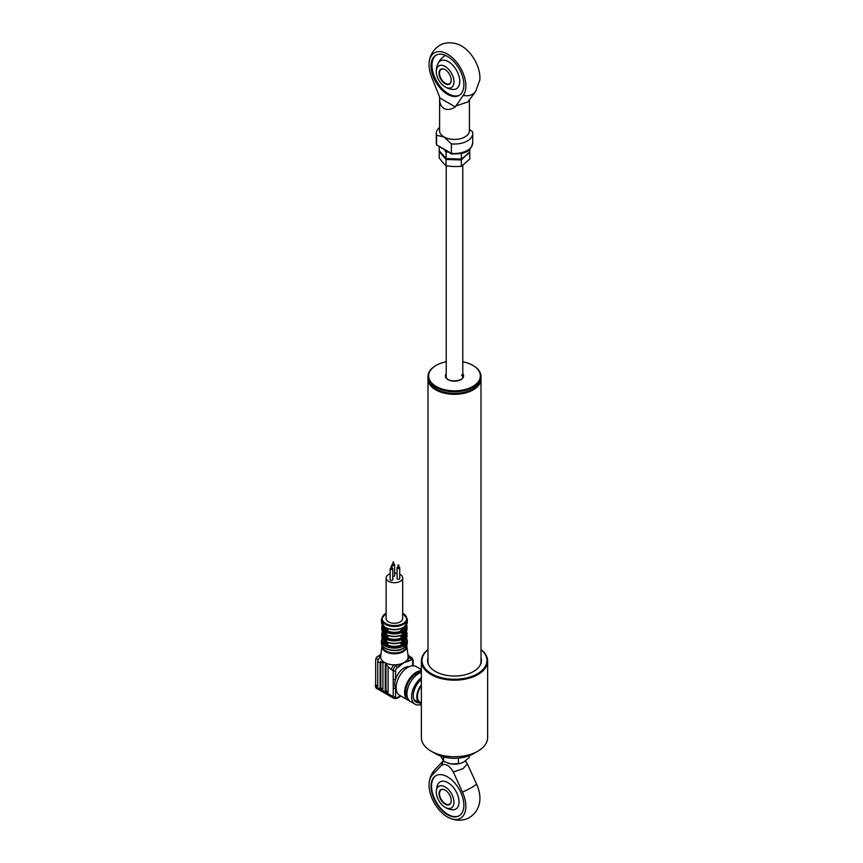<?xml version="1.0" encoding="UTF-8"?>
<svg xmlns="http://www.w3.org/2000/svg" width="863" height="863" viewBox="0 0 863 863"><rect width="100%" height="100%" fill="white"/><g stroke="black" fill="none" stroke-linecap="round" stroke-linejoin="round"><path stroke-width="1.29" d="M432.244 386.376A26.009 15.016 0 0 0 436.106 389.224A26.009 15.016 0 0 0 476.754 386.376M480.993 378.544A26.505 15.307 180 0 1 481.004 379.008A26.505 15.307 180 0 1 464.639 393.15A26.505 15.307 180 0 1 435.75 389.839A26.505 15.307 180 0 1 427.994 379.008A26.505 15.307 180 0 1 428.005 378.544M480.011 665.449A26.505 15.307 0 0 0 481.004 661.306L481.004 379.008M427.994 379.008L427.994 661.306A26.505 15.307 0 0 0 428.976 665.449M462.784 165.383L462.784 377.325A8.285 4.779 0 0 0 461.511 374.984M446.214 361.77A25.847 14.919 0 0 0 436.225 365.351A25.847 14.919 0 0 0 428.771 377.314A25.847 14.919 0 0 0 456.937 390.756A25.847 14.919 0 0 0 480.227 374.499A25.847 14.919 0 0 0 472.773 365.351A25.847 14.919 0 0 0 462.784 361.77M473 365.491A26.505 15.307 180 0 1 473.237 365.621A26.505 15.307 180 0 1 480.885 374.995A26.505 15.307 180 0 1 481.004 376.441A26.505 15.307 180 0 1 455.75 391.726A26.505 15.307 180 0 1 428.113 377.886A26.505 15.307 180 0 1 427.994 376.441A26.505 15.307 180 0 1 435.75 365.621A26.505 15.307 180 0 1 435.988 365.491M427.994 376.441L427.994 378.07A26.505 15.307 0 0 0 428.113 379.515A26.505 15.307 0 0 0 435.75 388.889A26.505 15.307 0 0 0 473.237 388.889A26.505 15.307 0 0 0 481.004 378.07L481.004 376.441M473 389.019A25.847 14.919 180 0 1 472.773 389.159A25.847 14.919 180 0 1 436.225 389.159A25.847 14.919 180 0 1 435.988 389.019M446.214 375.481A8.447 4.876 0 0 0 446.052 376.441A8.447 4.876 0 0 0 446.074 376.786C446.667 383.043 464.24 381.414 462.946 376.441A8.447 4.876 0 0 0 462.913 375.988A8.447 4.876 0 0 0 462.784 375.481M382.471 645.858L382.471 646.096A11.931 6.882 0 0 0 389.839 652.46A11.931 6.882 0 0 0 402.838 650.961A11.931 6.882 0 0 0 406.333 646.096L406.333 645.858M382.115 645.276L380.691 656.355A13.754 7.94 0 0 0 380.659 656.959A13.754 7.94 0 0 0 384.682 662.525A13.754 7.94 0 0 0 394.326 664.855A13.754 7.94 0 0 0 398.328 664.521A13.754 7.94 0 0 0 404.121 662.525A13.754 7.94 0 0 0 407.584 659.181A13.754 7.94 0 0 0 408.156 656.872A13.754 7.94 0 0 0 408.123 656.355L406.851 646.063A12.481 7.206 180 0 1 403.226 651.673A12.481 7.206 180 0 1 389.224 653.129A12.481 7.206 180 0 1 381.953 646.063A12.481 7.206 180 0 1 382.126 645.276M396.171 689.084A13.258 7.648 -60 0 1 395.578 688.124A13.258 7.648 -60 0 1 394.758 684.176A13.258 7.648 -60 0 1 395.578 679.267A13.258 7.648 -60 0 1 409.084 666.721M409.278 700.67A16.57 9.569 -60 0 1 408.026 700.141L399.537 695.244A16.57 9.569 -60 0 1 396.106 687.66A16.57 9.569 -60 0 1 403.334 670.983A16.57 9.569 -60 0 1 416.106 666.549L421.36 669.58M408.026 700.141A16.57 9.569 -60 0 1 404.596 692.558A16.57 9.569 -60 0 1 421.36 670.67M407.422 697.477A14.908 8.608 -60 0 1 405.761 691.878A14.908 8.608 -60 0 1 421.36 672.191M421.36 704.327A16.57 9.569 -60 0 1 415.06 704.197A16.57 9.569 -60 0 1 411.619 696.614A16.57 9.569 -60 0 1 421.36 677.66M415.06 704.197L410.367 701.49A16.57 9.569 -60 0 1 406.937 693.906A16.57 9.569 -60 0 1 421.36 672.417M419.321 702.838A14.25 8.231 -60 0 1 416.214 702.191A14.25 8.231 -60 0 1 413.258 695.664A14.25 8.231 -60 0 1 421.36 679.58M401.845 638.491L401.025 638.016A10.766 6.214 0 0 1 387.789 638.016L386.958 638.491A11.931 6.882 0 0 0 401.845 638.491L401.845 642.007A11.931 6.882 180 0 1 386.958 642.007L386.484 641.738A12.589 7.271 0 0 0 402.32 641.738L402.989 641.662L403.032 645.697A12.923 7.465 0 0 0 403.539 645.416A12.923 7.465 0 0 0 404.024 645.125L403.992 637.671M382.233 624.65L381.813 626.614A12.589 7.271 180 0 0 384.618 631.187L384.79 645.125A12.923 7.465 0 0 0 385.772 645.697L385.772 627.574A12.923 7.465 0 0 0 403.032 627.574L402.989 641.662M390.152 573.819A8.285 4.779 0 0 0 388.544 574.542A8.285 4.779 0 0 0 386.117 577.919A8.285 4.779 0 0 0 391.23 582.342A8.285 4.779 0 0 0 400.259 581.306A8.285 4.779 0 0 0 402.687 577.919A8.285 4.779 0 0 0 399.731 574.262M386.117 577.919L386.117 618.501A8.285 4.779 0 0 0 391.23 622.924A8.285 4.779 0 0 0 400.259 621.878A8.285 4.779 0 0 0 402.687 618.501L402.687 577.919M392.999 564.046A1.327 0.766 0 0 0 392.395 564.251A1.327 0.766 0 0 0 392.007 564.79A1.327 0.766 0 0 0 392.827 565.502A1.327 0.766 0 0 0 394.272 565.33A1.327 0.766 0 0 0 394.661 564.79A1.327 0.766 0 0 0 393.668 564.046M392.805 576.311A1.327 0.766 0 0 0 394.272 576.15A1.327 0.766 0 0 0 394.661 575.61L394.661 564.79M393.096 561.953L393.668 562.083L393.096 561.953M391.144 568.048A1.327 0.766 0 0 0 390.54 568.253A1.327 0.766 0 0 0 390.152 568.793A1.327 0.766 0 0 0 390.971 569.494A1.327 0.766 0 0 0 392.417 569.332A1.327 0.766 0 0 0 392.805 568.793A1.327 0.766 0 0 0 391.802 568.048M390.152 568.793L390.152 579.612A1.327 0.766 0 0 0 390.971 580.314A1.327 0.766 0 0 0 392.417 580.152A1.327 0.766 0 0 0 392.805 579.612L392.805 568.793M391.241 565.955L391.802 566.085L391.241 565.955M398.07 566.98A1.327 0.766 0 0 0 397.465 567.174A1.327 0.766 0 0 0 397.077 567.714A1.327 0.766 0 0 0 397.897 568.426A1.327 0.766 0 0 0 399.342 568.264A1.327 0.766 0 0 0 399.731 567.714A1.327 0.766 0 0 0 398.738 566.98M397.077 567.714L397.077 578.544A1.327 0.766 0 0 0 397.897 579.246A1.327 0.766 0 0 0 399.342 579.084A1.327 0.766 0 0 0 399.731 578.544L399.731 567.714M398.167 564.877L398.738 565.017L398.167 564.877M404.186 642.741A10.766 6.214 0 0 0 405.168 640.141L405.168 640.022M404.024 641.511L404.197 638.221A12.589 7.271 180 0 0 406.991 633.647L406.408 631.349M404.186 635.697A10.766 6.214 0 0 0 405.168 633.108L405.168 632.989M404.067 638.598L404.024 637.681M404.024 638.189L404.197 633.625A12.589 7.271 0 0 0 406.991 629.051L406.991 626.614A12.589 7.271 180 0 1 404.229 631.166L404.229 633.755M404.186 628.663A10.766 6.214 0 0 0 405.168 626.333M404.197 631.511L404.197 633.625M404.024 634.478L404.024 630.648M404.024 631.155L404.024 627.002A12.923 7.465 0 0 0 407.325 622.018L404.186 627.099L404.067 631.565M403.032 645.697L402.126 645.686L402.126 642.072L403.032 642.083M385.772 642.083L386.678 642.072L386.689 645.686L387.789 645.049A10.766 6.214 0 0 0 401.025 645.049L401.025 642.525M401.025 645.049L402.082 645.664A12.255 7.077 0 0 1 386.721 645.664M387.789 645.049L387.789 642.525M386.689 642.061L385.826 641.662M402.989 639.224L402.32 639.3A12.589 7.271 180 0 1 386.484 639.3L385.826 639.224M386.689 635.039L386.484 641.738M401.025 638.016L401.025 635.492M387.789 638.016L387.789 635.492M401.845 631.457L401.025 630.982A10.766 6.214 0 0 1 387.789 630.982L386.958 631.457A11.931 6.882 0 0 0 401.845 631.457L402.32 632.266A12.589 7.271 180 0 1 386.484 632.266L386.484 634.704A12.589 7.271 0 0 0 402.32 634.704L401.845 634.974A11.931 6.882 180 0 1 386.958 634.974L385.772 635.049M386.958 638.491L385.772 638.76M386.689 628.242L386.689 631.716L385.826 632.191M386.484 634.704L385.826 634.629M401.025 630.982L401.025 628.685M387.789 630.982L387.789 628.685M385.772 631.727L386.958 631.457M386.689 628.091L385.772 627.574L386.689 628.091M402.126 628.091L403.032 627.574L402.126 628.091M402.126 628.242L402.126 631.716L403.032 631.727M402.989 632.191L402.32 632.266L402.32 634.704L402.989 634.629M402.32 634.704L403.032 635.049M402.126 635.039L402.126 638.749L403.032 638.76M386.689 645.686L385.772 645.697M383.647 626.333A10.766 6.214 0 0 0 384.618 628.663M384.618 630.907L384.618 627.099L381.478 622.018A12.923 7.465 0 0 0 384.79 627.002L384.79 631.155M384.574 633.755L384.79 634.478M383.636 632.989L383.636 633.108A10.766 6.214 0 0 0 384.618 635.697M383.636 640.022L383.636 640.141A10.766 6.214 0 0 0 384.618 642.741M384.618 644.866L384.79 641.511M384.812 632.072L384.618 631.511M397.077 573.399A8.285 4.779 0 0 0 394.661 573.14M380.831 661.49A0.992 0.572 -120 0 0 380.82 661.651L380.82 687.077A0.992 0.572 -120 0 0 381.522 688.296L382.924 689.106L382.924 663.679A0.992 0.572 -120 0 0 382.589 662.806L380.961 661.565L380.162 662.029L380.108 687.487A0.992 0.572 -120 0 0 380.82 688.706L382.223 689.515A0.992 0.572 -120 0 0 382.924 689.106L382.223 689.515M380.82 661.651L380.162 662.029M386.581 664.974L385.966 664.629L385.966 690.055A0.992 0.572 -120 0 0 386.667 691.274L388.08 692.083L388.08 666.657L384.682 662.525L382.589 662.806M376.484 657.315L378.943 655.966L380.659 656.959A3.981 2.298 120 0 0 377.843 661.824L377.767 661.781A3.981 2.298 -60 0 1 377.929 660.616L377.595 659.181L376.192 658.372L375.664 659.753L375.664 685.729L377.066 686.538A0.992 0.572 -120 0 0 377.767 686.128L377.767 661.781M380.108 662.676L377.843 661.824M385.265 665.028A0.992 0.572 -120 0 1 385.966 664.629L385.265 665.028L385.265 690.465A0.992 0.572 -120 0 0 385.966 691.684L387.379 692.493A0.992 0.572 -120 0 0 388.08 692.083L387.379 692.493M407.919 654.758L410.141 656.678A3.981 2.298 120 0 0 408.156 656.872L409.871 657.865L407.584 659.181A1.661 0.96 60 0 1 408.749 661.209L404.121 662.525L397.217 667.876A2.319 1.338 120 0 0 395.578 670.713A1.661 0.96 180 0 1 393.237 670.713A3.981 2.298 -60 0 1 396.041 665.848L394.326 664.855A3.981 2.298 120 0 0 391.522 669.72L388.08 666.743M399.504 666.549A1.661 0.96 -120 0 0 398.328 664.521L396.041 665.848A1.661 0.96 -120 0 1 397.217 667.876M395.578 670.713L395.578 679.267A1.661 0.96 180 0 1 393.237 679.267L393.237 670.713L391.522 669.72M395.578 696.678A1.661 0.96 180 0 1 393.237 696.678A3.981 2.298 -60 0 0 394.057 698.501L396.872 698.394A1.661 0.96 60 0 0 397.217 697.628A2.319 1.338 120 0 1 395.578 696.678L395.578 688.124A1.661 0.96 180 0 1 393.237 688.124L393.237 679.267M375.664 684.1L375.664 685.729L375.664 684.1A0.992 0.572 -120 0 0 376.365 685.319L377.767 686.128L377.066 686.538M376.365 685.319L375.664 686.538A3.981 2.298 120 0 0 376.484 688.361A3.981 2.298 120 0 0 376.71 688.458M380.917 654.521A1.661 0.96 -120 0 0 380.4 654.564L376.441 657.412M380.874 654.855L376.322 657.272L376.192 658.372A3.981 2.298 120 0 1 376.71 657.444M386.484 634.736A12.255 7.077 0 0 0 385.912 635.039A12.923 7.465 180 0 1 386.495 634.78M402.309 634.78A12.923 7.465 180 0 1 402.902 635.06A12.255 7.077 0 0 0 402.32 634.736M455.33 106.936C450.918 109.666 447.131 110.173 443.96 108.479C440.896 106.581 439.45 103.042 439.612 97.864L455.33 106.936L463.258 95.372A26.019 15.027 60 0 0 463.474 74.11A26.019 15.027 60 0 0 447.466 54.099A26.019 15.027 60 0 0 429.159 62.643C429.828 55.221 433.291 49.504 439.547 45.48C442.126 43.495 450.54 40.906 459.677 45.016A26.019 15.027 60 0 1 461.522 45.976A26.019 15.027 60 0 1 479.839 79.935L475.524 91.64A14.908 11.812 -143.5 0 1 463.258 95.372M439.591 127.454A18.22 10.518 180 0 0 436.279 133.506A18.22 10.518 180 0 0 436.549 135.318L443.96 136.893A14.908 8.608 180 0 1 439.591 130.798L439.612 97.001L431.683 77.152A26.019 15.027 60 0 1 429.159 62.643M447.466 94.283A23.193 13.387 -120 0 0 459.062 95.426A23.193 13.387 -120 0 0 462.622 76.839A23.193 13.387 -120 0 0 447.466 56.408A23.193 13.387 -120 0 0 435.869 55.254A23.193 13.387 -120 0 0 432.32 73.84A23.193 13.387 -120 0 0 447.466 94.283M436.354 55.005A23.193 13.387 -120 0 0 433.388 73.733A23.193 13.387 -120 0 0 448.404 93.743A23.193 13.387 -120 0 0 459.526 95.146M469.407 99.892L469.407 130.798A14.908 8.608 180 0 1 460.206 138.76A14.908 8.608 180 0 1 443.96 136.893L451.36 143.873L451.36 153.344L452.158 153.797L451.36 153.344A18.22 10.518 -0 0 0 472.719 142.978L472.719 133.506A18.22 10.518 180 0 1 451.36 143.873M472.719 133.506A18.22 10.518 180 0 0 472.449 131.694L469.407 129.342M455.33 106.073L467.897 101.931L475.524 91.64M448.749 88.102A16.063 9.266 -120 0 0 459.763 81.165A16.063 9.266 -120 0 0 448.404 61.694A16.063 9.266 -120 0 0 437.056 67.853M436.549 135.318L436.549 144.79L451.36 153.344M451.597 154.035L436.549 144.79A18.22 10.518 -0 0 1 436.279 142.978L436.279 133.506M436.279 71.586A12.503 7.217 -120 0 0 436.3 72.233A12.503 7.217 -120 0 0 444.585 86.57A12.503 7.217 -120 0 0 453.97 81.802A12.503 7.217 -120 0 0 445.125 66.483A12.503 7.217 -120 0 0 436.279 71.586M445.243 69.73A8.285 4.779 -120 0 0 441.22 69.385A8.285 4.779 -120 0 0 439.947 76.02A8.285 4.779 -120 0 0 445.362 83.323A8.285 4.779 -120 0 0 449.504 83.733A8.285 4.779 -120 0 0 451.22 80.076M445.125 69.666L445.125 69.666A8.619 4.973 60 0 1 451.22 80.216A8.619 4.973 60 0 1 445.125 83.733A8.619 4.973 60 0 1 439.03 73.182A8.619 4.973 60 0 1 445.125 69.666M446.441 151.057A8.285 4.779 0 0 0 446.214 152.136M469.774 149.17L469.774 151.715L465.556 155.847L469.774 152.611L469.774 159.019L461.338 166.386L453.701 166.57L446.063 165.858L442.643 162.363L439.224 157.961L439.224 151.554L446.063 159.45L461.338 159.979L465.556 155.847L461.338 159.083L446.063 158.555L439.224 150.658L439.224 146.893M461.338 159.979L461.338 166.386M446.063 159.45L446.063 165.858M444.369 149.86L446.063 152.147L446.063 158.555M461.338 153.398L461.338 159.083M446.063 152.147L448.113 152.017M481.004 649.559A33.128 19.126 180 0 1 487.627 661.036A33.128 19.126 180 0 1 467.174 678.717A33.128 19.126 180 0 1 431.069 674.564A33.128 19.126 180 0 1 421.36 661.036A33.128 19.126 180 0 1 427.994 649.559M421.36 661.036L421.36 737.606A33.128 19.126 0 0 0 431.069 751.123L431.069 751.123A33.128 19.126 0 0 0 477.929 751.123A33.128 19.126 0 0 0 487.627 737.606L487.627 661.036M427.994 649.677A32.47 18.749 0 0 0 431.532 673.755A32.47 18.749 0 0 0 475.427 674.834A32.47 18.749 0 0 0 481.004 649.677M427.994 657.789A26.926 15.545 0 0 0 427.573 660.497A26.926 15.545 0 0 0 435.459 671.49A26.926 15.545 0 0 0 464.801 674.855A26.926 15.545 0 0 0 481.414 660.497A26.926 15.545 0 0 0 481.004 657.789M481.392 661.177A26.926 15.545 0 0 0 481.004 659.138M435.75 753.831L431.069 751.123L435.75 753.831A26.505 15.307 180 0 0 473.237 753.831L477.929 751.123M427.994 659.138A26.926 15.545 0 0 0 427.606 661.177M421.36 684.931A13.258 7.648 120 0 0 416.775 696.883A13.258 7.648 120 0 0 419.526 702.957A13.258 7.648 120 0 0 421.36 703.539M421.36 685.891A12.255 7.077 120 0 0 417.476 696.484A12.255 7.077 120 0 0 420.022 702.094L421.36 702.87M432.482 774.78L441.629 765.244C445.513 763.183 449.418 765.427 453.312 771.997L463.086 768.62L467.368 763.884L476.516 783.971A14.908 2.017 155.5 0 1 462.449 792.083A26.019 15.027 -120 0 1 449.321 817.973A26.019 15.027 -120 0 1 447.466 817.013A26.019 15.027 -120 0 1 429.159 783.065C429.601 777.811 431.597 773.248 435.146 769.365A14.908 12.006 43.8 0 0 432.482 774.78A26.019 15.027 -120 0 0 429.159 783.065M465.405 760.95L467.368 763.884M447.466 814.704A23.193 13.387 -120 0 0 459.062 815.848A23.193 13.387 -120 0 0 462.622 797.261A23.193 13.387 -120 0 0 447.466 776.829A23.193 13.387 -120 0 0 435.869 775.675A23.193 13.387 -120 0 0 432.32 794.262A23.193 13.387 -120 0 0 447.466 814.704M436.106 775.546A23.193 13.387 -120 0 0 432.848 794.208A23.193 13.387 -120 0 0 447.94 814.435A23.193 13.387 -120 0 0 459.299 815.708M449.321 817.973C458.382 822.072 466.807 819.526 469.407 817.531C475.686 813.518 479.17 807.79 479.839 800.357A26.019 15.027 -120 0 0 476.516 783.971M441.629 765.244L443.226 761.004M448.242 808.48A15.685 9.051 -120 0 0 459.03 801.716A15.685 9.051 -120 0 0 447.94 782.687A15.685 9.051 -120 0 0 436.851 788.739M453.312 771.997L462.449 792.083M436.279 792.007A12.503 7.217 60 0 1 445.125 786.905A12.503 7.217 60 0 1 453.97 802.223A12.503 7.217 60 0 1 444.585 806.991A12.503 7.217 60 0 1 436.3 792.655A12.503 7.217 60 0 1 436.279 792.007M445.125 790.087L445.125 790.087A8.619 4.973 60 0 1 451.22 800.637A8.619 4.973 60 0 1 445.125 804.154A8.619 4.973 60 0 1 439.03 793.604A8.619 4.973 60 0 1 445.125 790.087M445.243 790.152A8.285 4.779 -120 0 0 441.22 789.807A8.285 4.779 -120 0 0 439.947 796.441A8.285 4.779 -120 0 0 445.362 803.744A8.285 4.779 -120 0 0 449.504 804.154A8.285 4.779 -120 0 0 451.22 800.497M458.393 758.145L458.393 763.733L461.166 763.151L463.83 761.975L469.267 757.509L469.267 755.718M447.983 763.205A13.258 7.648 0 0 0 448.08 763.237A13.258 7.648 0 0 0 451.015 763.917A13.258 7.648 0 0 0 460.907 763.237A13.258 7.648 0 0 0 461.047 763.194M440.745 756.096L443.625 761.403L451.015 763.917L458.393 763.733M443.625 756.97L443.625 761.403M462.784 373.711A9.115 5.264 180 0 1 463.571 375.405A9.115 5.264 180 0 1 455.362 381.144A9.115 5.264 180 0 1 445.427 376.397A9.115 5.264 180 0 1 446.214 373.711M407.325 642.849L403.399 648.426C395.912 653.205 380.842 649.451 381.478 642.849A12.923 7.465 0 0 0 389.461 649.742A12.923 7.465 0 0 0 403.539 648.124A12.923 7.465 0 0 0 407.325 642.849L407.325 640.68A12.923 7.465 180 0 1 403.539 645.956A12.923 7.465 180 0 1 389.461 647.574A12.923 7.465 180 0 1 381.478 640.68L382.233 638.048M382.471 638.523A12.255 7.077 0 0 0 384.618 644.402M403.075 648.393A12.255 7.077 180 0 1 385.502 648.264M402.687 613.075L407.325 619.041A12.923 7.465 180 0 1 403.539 624.316A12.923 7.465 180 0 1 389.461 625.934A12.923 7.465 180 0 1 381.478 619.041L381.478 622.018M386.117 613.28A12.255 7.077 0 0 0 385.739 613.496A12.255 7.077 0 0 0 385.739 623.507A12.255 7.077 0 0 0 403.075 623.507A12.255 7.077 0 0 0 402.687 613.28M404.186 637.045A11.931 6.882 0 0 0 406.128 631.835M404.186 630.012A11.931 6.882 0 0 0 406.225 625.168M406.549 624.693A12.589 7.271 180 0 1 406.991 626.614L406.57 624.65M406.376 631.403A12.589 7.271 180 0 1 406.991 633.647L406.991 636.085L404.078 640.95M404.229 640.626A12.589 7.271 0 0 0 406.991 636.085M402.082 628.07A12.255 7.077 180 0 1 386.721 628.07M384.736 640.95L381.813 636.085A12.589 7.271 0 0 0 384.574 640.626M384.585 638.199A12.589 7.271 180 0 1 381.813 633.647L381.813 636.085M382.579 625.168A11.931 6.882 0 0 0 384.618 630.012M384.736 633.917L381.813 629.051A12.589 7.271 0 0 0 384.574 633.593M382.687 631.835A11.931 6.882 0 0 0 384.618 637.045M384.618 634.219L384.736 638.598M404.186 644.402A12.255 7.077 0 0 0 406.333 638.523M381.522 688.296L380.82 688.706M380.82 687.077L380.108 687.487M385.966 690.055L385.265 690.465M386.667 691.274L385.966 691.684M413.161 665.772L413.161 660.163A1.661 0.96 180 0 1 412.676 660.842A2.319 1.338 120 0 0 411.036 659.893A1.661 0.96 60 0 0 409.871 657.865A3.981 2.298 -60 0 1 411.856 657.671L410.141 656.678M411.036 659.893L408.749 661.209M412.676 665.783L412.676 660.842M397.217 697.628L400.443 695.761M394.057 698.501L376.484 688.361L375.373 686.128A0.992 0.572 180 0 0 375.664 686.538L393.237 696.678L393.237 688.124M375.869 686.657A2.977 1.726 -60 0 1 375.664 685.729M406.689 645.276A12.481 7.206 180 0 1 406.851 646.063L406.689 645.276M381.478 642.849L381.478 640.68M386.117 613.075L381.478 619.041M392.007 564.79L392.007 568.091M392.999 562.083L392.999 564.79M391.144 566.085L391.144 568.793M398.07 565.017L398.07 567.714M404.229 638.35L404.229 640.788M404.186 637.94L404.186 634.219M406.991 629.051L404.078 633.917M404.186 644.866L404.186 641.252M402.514 628.059C397.109 630.314 391.705 630.314 386.29 628.059M402.169 635.017C396.991 637.121 391.813 637.121 386.646 635.017M402.169 642.05C396.991 644.154 391.813 644.154 386.646 642.05M381.813 629.051L381.813 626.614M382.395 631.349L381.813 633.647M398.738 565.017L398.738 567.714M391.802 566.085L391.802 568.793M393.668 562.083L393.668 564.79M407.325 622.018L407.325 619.041M413.161 660.163L411.856 657.671M396.872 698.394L400.928 696.042M375.373 686.128L375.373 685.082M380.95 654.208L380.4 654.564M406.57 638.048L407.325 640.68M451.694 154.067C460.993 153.56 469.86 154.348 472.719 142.978M436.592 145.092L436.279 142.978M445.384 55.502A18.22 18.22 0 0 0 436.3 72.233M444.585 86.57A18.22 18.22 0 0 0 452.795 89.428M446.214 165.879L446.214 377.325M414.1 699.817L419.526 702.957M435.146 769.365L443.194 760.972M436.279 791.705A18.22 18.22 0 0 0 436.3 792.655M444.585 806.991A18.22 18.22 0 0 0 451.781 809.731"/></g></svg>
